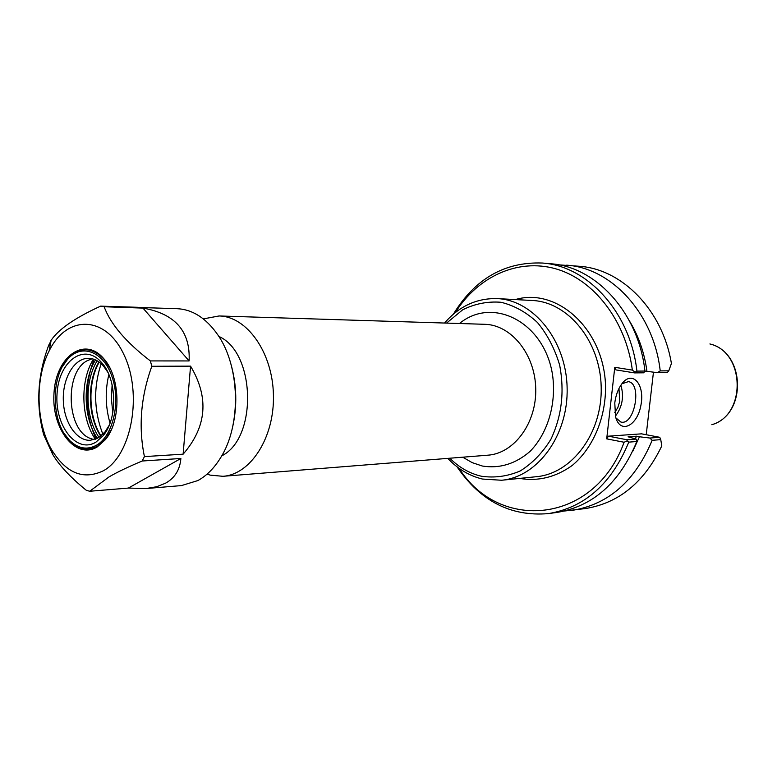 <?xml version="1.0" encoding="UTF-8"?>
<svg xmlns="http://www.w3.org/2000/svg" width="777" height="777" viewBox="0 0 777 777"><rect width="100%" height="100%" fill="white"/><g stroke="black" fill="none" stroke-linecap="round" stroke-linejoin="round"><path stroke-width="1.17" d="M455.293 312.577C477.719 276.787 517.56 258.042 555.672 268.793C593.696 279.506 625.854 320.542 632.352 370.105L614.782 367.307L606.701 438.859L624.106 442.259C594.473 524.077 499.339 532.323 459.052 468.308M207.061 474.135L210.314 475.145L222.931 476.301C250.689 474.562 274.621 437.344 273.426 394.871C272.581 352.389 246.882 316.365 219.065 315.967L203.321 318.891M112.791 412.742L111.393 398.776L112.111 384.761M221.707 455.876C257.682 438.199 255.614 352.35 218.832 336.422M606.701 438.859L608.43 436.179L641.54 433.838L659.76 437.296L649.912 438.043L652.156 440.306L660.751 439.636L661.8 445.901C644.298 482.294 618.813 503.185 585.343 508.566L564.588 511.004M652.156 440.306C635.1 480.992 608.576 504.322 572.562 510.314M558.663 264.85L579.506 266.288C622.124 269.133 662.635 310.052 671.415 363.51L668.783 370.814L660.217 370.901L657.488 372.649L667.307 372.533L668.783 370.814M566.656 265.161C611.548 268.016 653.846 313.568 660.217 370.901M659.76 437.296L660.751 439.636M621.891 383.78L628.36 381.633C642.443 383.488 634.518 426.01 620.833 422.018L615.879 417.88M614.772 403.01L615.588 416.88C620.153 434.547 637.344 426.097 640.938 405.147C645.124 384.324 632.264 369.541 621.707 384.013C618.036 389.092 615.724 395.425 614.772 403.01M615.403 416.171C622.387 406.769 624.213 396.445 620.862 385.217M653.457 372.183L646.221 434.722M644.949 371.047C638.529 312.84 595.891 266.628 550.708 263.762L542.327 263.034C587.655 265.899 630.468 312.451 636.917 371.115L644.949 371.047L643.744 372.805L634.644 372.902L615.928 369.901L614.782 367.307M644.91 371.105L657.488 372.649M629.681 321.348C638.723 336.305 644.483 353.001 646.969 371.435M542.327 263.034C504.739 261.664 475.087 278.7 453.38 314.161M636.917 371.115L635.032 372.125L632.352 370.105M649.912 438.043L639.442 436.761L632.808 451.155M457.051 466.822C480.448 501.194 510.887 516.783 548.368 513.607C584.731 507.556 611.538 483.731 628.787 442.132L636.849 441.501L636.12 439.083L627 439.772L608.43 436.179M624.106 442.259L627.165 440.85L628.787 442.132M548.368 513.607L556.701 512.47C592.948 506.439 619.667 482.789 636.849 441.501M639.442 436.761L636.46 436.198L628.088 436.8L636.12 439.083M627.165 440.85L627 439.772M634.644 372.902L635.032 372.125M614.743 412.47L617.802 407.624L619.745 401.388L618.978 388.481M636.46 436.198L635.392 438.83M97.426 438.325C83.207 418.075 82.313 380.866 95.532 359.936M93.454 359.129C79.934 380.487 80.847 418.57 95.386 439.238M94.095 439.665L89.326 438.053C66.171 428.244 64.802 371.513 87.461 360.596L92.142 358.76M102.885 434.265C93.881 410.955 93.308 387.451 101.185 363.733M136.296 307.391L177.214 308.692C192.579 309.489 206.041 318.104 217.589 334.537C240.142 366.355 241.56 424.951 220.561 457.818C214.17 468.191 206.614 475.767 197.892 480.555L181.478 485.586L146.212 488.529L128.39 488.073L89.685 491.258L86.247 490.248C70.386 477.301 59.198 465.336 52.671 454.36L43.697 434.78L42.424 429.749C35.985 401.845 38.102 373.64 48.757 345.134L51.039 340.812M232.109 429.215C237.49 406.847 236.956 384.634 230.497 362.558M137.976 307.303L100.631 306.138L104.147 306.74L142.968 308.1C175.155 313.714 190.53 331.323 189.102 360.936L150.359 360.926L151.816 366.278L190.559 366.142C209.285 397.523 206.799 426.864 183.119 454.176L144.425 456.604L142.172 461.014L180.876 458.488C179.934 469.764 174.835 477.991 165.559 483.177L156.721 486.723L146.212 488.529M50.243 345.153L48.757 345.134M110.033 423.125C105.39 407.022 105.002 390.821 108.858 374.514M142.968 308.1L189.102 360.936M150.359 360.926C125.942 342.181 110.538 324.116 104.147 306.74M100.631 306.138C75.194 317.754 58.693 329.137 51.146 340.268L50.748 340.812M190.559 366.142L183.119 454.176M144.425 456.604C138.325 426.962 140.783 396.853 151.816 366.278M103.506 470.697C83.43 480.361 66.113 473.319 51.544 449.572C35.859 422.562 34.8 378.652 49.174 350.913C66.589 314.918 105.264 314.811 123.805 354.39C142.949 393.405 131.76 455.235 103.506 470.697M89.685 491.258L109.091 476.874C116.88 472.309 127.904 467.026 142.172 461.014M180.876 458.488L128.39 488.073M109.159 425.349L104.914 432.022L98.582 437.674L90.355 440.297C76.321 441.113 63.714 421.921 63.296 399.932C62.655 377.952 74.33 358.178 88.384 358.314C93.784 358.382 98.766 360.907 103.322 365.88L107.886 372.338M96.008 442.074C76.69 454.205 54.604 425.864 57.051 393.745C58.654 361.431 83.935 342.395 101.272 362.199C116.977 378.457 117.949 418.793 103.05 435.8L96.008 442.074M96.785 445.046C87.471 450.204 78.545 448.785 70.008 440.802C51.233 423.669 50.107 376.806 68.036 358.789C81.954 343.308 103.613 351.544 112.092 376.816C120.862 401.864 113.131 435.576 96.785 445.046M111.47 429.38L105.653 438.937L97.834 445.93C88.325 451.175 79.215 449.728 70.522 441.579L64.268 433.576M62.646 366.288L68.502 357.983C80.05 346.717 91.793 347.037 103.72 358.935L109.994 368.201M97.271 446.892C75.709 460.324 51.233 428.651 54.011 392.997C55.818 357.109 83.965 335.946 103.273 358.119C120.629 376.223 121.707 420.852 105.245 439.772L97.271 446.892M519.667 478.409C538.247 481.555 555.788 477.224 572.29 465.413C592.9 448.135 605.701 418.366 605.555 386.868C604.623 330.089 557.527 286.995 515.355 299.572M497.222 298.601L532.255 300.485C567.948 301.903 600.291 340.996 601.194 386.975C602.505 432.935 572.086 473.552 536.499 476.69L501.592 480.254C537.626 477.097 568.473 435.237 567.123 387.791C566.19 340.336 533.352 300.019 497.222 298.601C476.631 298.096 459.071 306.245 444.551 323.038M482.857 479.079L501.592 480.254L482.43 479.04C469.308 475.874 457.77 468.987 447.814 458.381M446.561 323.096L462.674 309.8C474.883 303.729 487.674 301.223 501.029 302.272C514.267 305.526 526.408 312.267 537.461 322.513C547.406 334.557 554.807 348.766 559.673 365.151C564.675 391.53 561.752 416.229 550.903 439.277C542.54 452.884 532.294 463.451 520.182 470.979C507.449 476.398 494.483 478.146 481.274 476.214C469.541 473.446 459.061 467.453 449.815 458.216M462.713 457.187L472.212 462.645L482.342 466.025C499.543 468.803 515.413 463.956 529.963 451.486C547.795 433.42 556.691 403.438 552.486 374.475C544.182 321.94 492.715 296.037 459.498 323.504M219.065 315.967L484.741 324.3C511.111 324.776 535.062 354.108 535.732 388.549C536.722 422.989 514.209 453.438 487.898 455.186L222.931 476.301M709.896 343.958C745.133 351.855 746.648 415.122 711.839 424.698C747.086 414.607 745.59 352.35 709.896 343.958M99.029 437.393C85.12 417.599 84.246 381.235 97.183 360.8M98.932 361.917C86.898 382.129 87.723 416.589 100.719 436.188M96.027 438.986C84.518 412.704 83.877 386.159 94.104 359.353M99.233 362.14C87.5 382.284 88.325 416.394 101.01 435.955M51.544 449.572L52.671 454.36M49.174 350.913L51.146 340.268M103.322 365.88L101.272 362.199M104.914 432.022L103.05 435.8M70.008 440.802L70.522 441.579M68.036 358.789L68.502 357.983M103.72 358.935L103.273 358.119M105.653 438.937L105.245 439.772"/></g></svg>
